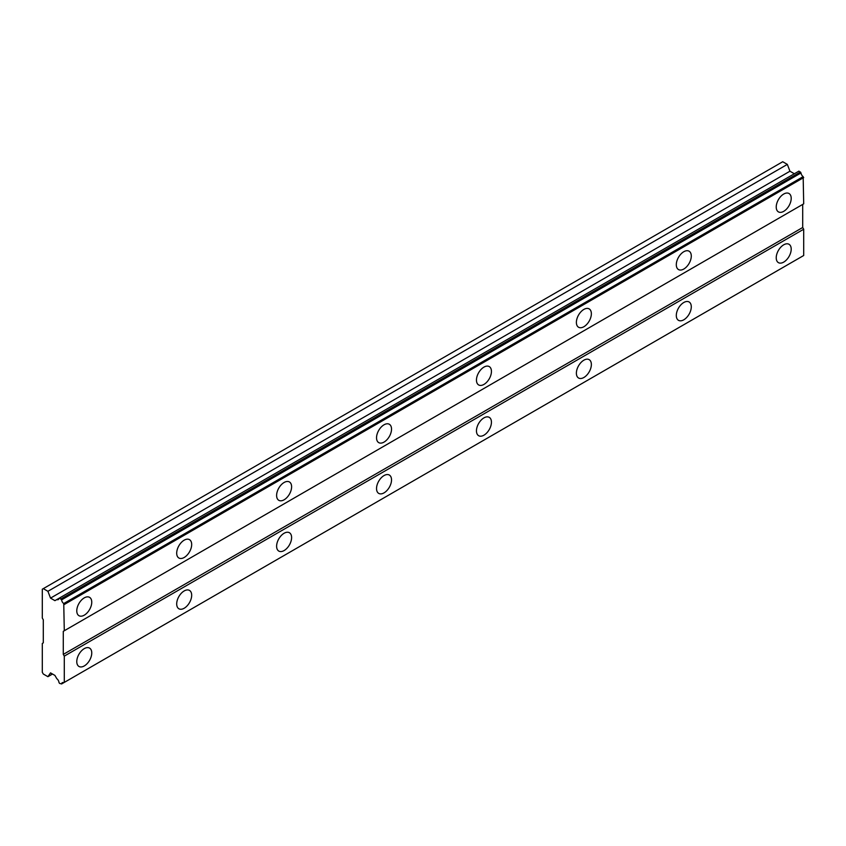 <?xml version="1.0" encoding="UTF-8"?>
<svg xmlns="http://www.w3.org/2000/svg" width="846" height="846" viewBox="0 0 846 846"><rect width="100%" height="100%" fill="white"/><g stroke="black" fill="none" stroke-linecap="round" stroke-linejoin="round"><path stroke-width="1.27" d="M783.713 211.352A10.596 6.123 120 0 0 790.64 202.004A10.596 6.123 120 0 0 789.011 193.512A10.596 6.123 120 0 0 783.713 194.041A10.596 6.123 120 0 0 776.797 203.378A10.596 6.123 120 0 0 778.415 211.87A10.596 6.123 120 0 0 783.713 211.352M778.235 199.963A10.596 6.123 120 0 0 778.606 199.307M84.272 615.169A10.596 6.123 120 0 0 91.188 605.831A10.596 6.123 120 0 0 89.57 597.339A10.596 6.123 120 0 0 84.272 597.868A10.596 6.123 120 0 0 77.346 607.206A10.596 6.123 120 0 0 78.964 615.698A10.596 6.123 120 0 0 84.272 615.169M78.784 603.79A10.596 6.123 120 0 0 79.154 603.135M184.185 557.482A10.596 6.123 120 0 0 191.111 548.145A10.596 6.123 120 0 0 189.483 539.653A10.596 6.123 120 0 0 184.185 540.171A10.596 6.123 120 0 0 177.269 549.509A10.596 6.123 120 0 0 178.887 558.011A10.596 6.123 120 0 0 184.185 557.482M178.707 546.093A10.596 6.123 120 0 0 179.077 545.448M284.108 499.796A10.596 6.123 120 0 0 291.035 490.458A10.596 6.123 120 0 0 289.406 481.956A10.596 6.123 120 0 0 284.108 482.484A10.596 6.123 120 0 0 277.181 491.822A10.596 6.123 120 0 0 278.81 500.314A10.596 6.123 120 0 0 284.108 499.796M278.63 488.406A10.596 6.123 120 0 0 279 487.751M384.031 442.098A10.596 6.123 120 0 0 390.958 432.761A10.596 6.123 120 0 0 389.329 424.269A10.596 6.123 120 0 0 384.031 424.798A10.596 6.123 120 0 0 377.105 434.135A10.596 6.123 120 0 0 378.733 442.627A10.596 6.123 120 0 0 384.031 442.098M378.543 430.72A10.596 6.123 120 0 0 378.923 430.064M483.954 384.412A10.596 6.123 120 0 0 490.87 375.074A10.596 6.123 120 0 0 489.252 366.582A10.596 6.123 120 0 0 483.954 367.111A10.596 6.123 120 0 0 477.028 376.449A10.596 6.123 120 0 0 478.656 384.941A10.596 6.123 120 0 0 483.954 384.412M478.466 373.033A10.596 6.123 120 0 0 478.847 372.377M583.877 326.725A10.596 6.123 120 0 0 590.794 317.387A10.596 6.123 120 0 0 589.176 308.896A10.596 6.123 120 0 0 583.877 309.414A10.596 6.123 120 0 0 576.951 318.762A10.596 6.123 120 0 0 578.579 327.254A10.596 6.123 120 0 0 583.877 326.725M578.389 315.336A10.596 6.123 120 0 0 578.77 314.691M683.79 269.039A10.596 6.123 120 0 0 690.717 259.701A10.596 6.123 120 0 0 689.099 251.209A10.596 6.123 120 0 0 683.79 251.727A10.596 6.123 120 0 0 676.874 261.065A10.596 6.123 120 0 0 678.492 269.557A10.596 6.123 120 0 0 683.79 269.039M678.312 257.649A10.596 6.123 120 0 0 678.682 257.004M783.713 262.112A10.596 6.123 120 0 0 790.64 252.774A10.596 6.123 120 0 0 789.011 244.283A10.596 6.123 120 0 0 783.713 244.811A10.596 6.123 120 0 0 776.797 254.149A10.596 6.123 120 0 0 778.415 262.641A10.596 6.123 120 0 0 783.713 262.112M778.235 250.733A10.596 6.123 120 0 0 778.606 250.078M84.272 665.939A10.596 6.123 120 0 0 91.188 656.602A10.596 6.123 120 0 0 89.57 648.11A10.596 6.123 120 0 0 84.272 648.628A10.596 6.123 120 0 0 77.346 657.966A10.596 6.123 120 0 0 78.964 666.458A10.596 6.123 120 0 0 84.272 665.939M78.784 654.55A10.596 6.123 120 0 0 79.154 653.905M184.185 608.253A10.596 6.123 120 0 0 191.111 598.905A10.596 6.123 120 0 0 189.483 590.413A10.596 6.123 120 0 0 184.185 590.942A10.596 6.123 120 0 0 177.269 600.279A10.596 6.123 120 0 0 178.887 608.771A10.596 6.123 120 0 0 184.185 608.253M178.707 596.864A10.596 6.123 120 0 0 179.077 596.208M284.108 550.556A10.596 6.123 120 0 0 291.035 541.218A10.596 6.123 120 0 0 289.406 532.726A10.596 6.123 120 0 0 284.108 533.255A10.596 6.123 120 0 0 277.181 542.593A10.596 6.123 120 0 0 278.81 551.084A10.596 6.123 120 0 0 284.108 550.556M278.63 539.177A10.596 6.123 120 0 0 279 538.521M384.031 492.869A10.596 6.123 120 0 0 390.958 483.531A10.596 6.123 120 0 0 389.329 475.04A10.596 6.123 120 0 0 384.031 475.568A10.596 6.123 120 0 0 377.105 484.906A10.596 6.123 120 0 0 378.733 493.398A10.596 6.123 120 0 0 384.031 492.869M378.543 481.49A10.596 6.123 120 0 0 378.923 480.835M483.954 435.182A10.596 6.123 120 0 0 490.87 425.845A10.596 6.123 120 0 0 489.252 417.353A10.596 6.123 120 0 0 483.954 417.871A10.596 6.123 120 0 0 477.028 427.209A10.596 6.123 120 0 0 478.656 435.711A10.596 6.123 120 0 0 483.954 435.182M478.466 423.793A10.596 6.123 120 0 0 478.847 423.148M583.877 377.496A10.596 6.123 120 0 0 590.794 368.158A10.596 6.123 120 0 0 589.176 359.656A10.596 6.123 120 0 0 583.877 360.185A10.596 6.123 120 0 0 576.951 369.522A10.596 6.123 120 0 0 578.579 378.014A10.596 6.123 120 0 0 583.877 377.496M578.389 366.107A10.596 6.123 120 0 0 578.77 365.451M683.79 319.799A10.596 6.123 120 0 0 690.717 310.461A10.596 6.123 120 0 0 689.099 301.969A10.596 6.123 120 0 0 683.79 302.498A10.596 6.123 120 0 0 676.874 311.836A10.596 6.123 120 0 0 678.492 320.327A10.596 6.123 120 0 0 683.79 319.799M678.312 308.42A10.596 6.123 120 0 0 678.682 307.764M42.3 643.436L42.3 672.284L43.294 674.019L47.915 676.684L50.527 672.877L54.927 675.425L56.841 678.735A3.363 1.946 60 0 1 58.956 682.405L59.527 683.378L61.61 683.949A3.363 1.946 60 0 1 62.297 682.669A3.363 1.946 60 0 1 63.746 682.711L64.285 682.405L64.285 656.126L63.281 654.402L63.281 631.328L64.285 630.746L63.746 603.536A3.363 1.946 60 0 1 61.61 599.846L59.527 598.006L58.956 598.333A3.363 1.946 60 0 1 58.279 599.592A3.363 1.946 60 0 1 56.841 599.55L54.927 600.66L50.527 598.111L47.915 591.301L43.294 588.636L42.3 589.207L42.3 618.056L43.294 619.79L43.294 642.865L42.3 643.436M59.527 598.006L798.941 171.104L801.025 172.944A3.363 1.946 -120 0 0 803.161 176.634L803.7 203.844L64.285 630.746M64.285 682.405L803.7 255.503L803.7 229.234L802.706 227.5L802.706 204.425L63.281 631.328M803.161 255.82L63.746 682.711M801.025 257.047L61.61 683.949M794.352 173.758L789.942 171.22L787.34 164.399L782.719 161.734L43.294 588.636M64.285 604.478L803.7 177.575M802.706 227.5L63.281 654.402M64.285 656.126L803.7 229.234M52.515 674.029L47.915 676.684M787.34 164.399L47.915 591.301M789.942 171.22L50.527 598.111M63.746 603.536L803.161 176.634M58.956 598.333L56.841 599.55M61.61 599.846L801.025 172.944M61.06 598.883L800.475 171.981"/></g></svg>
